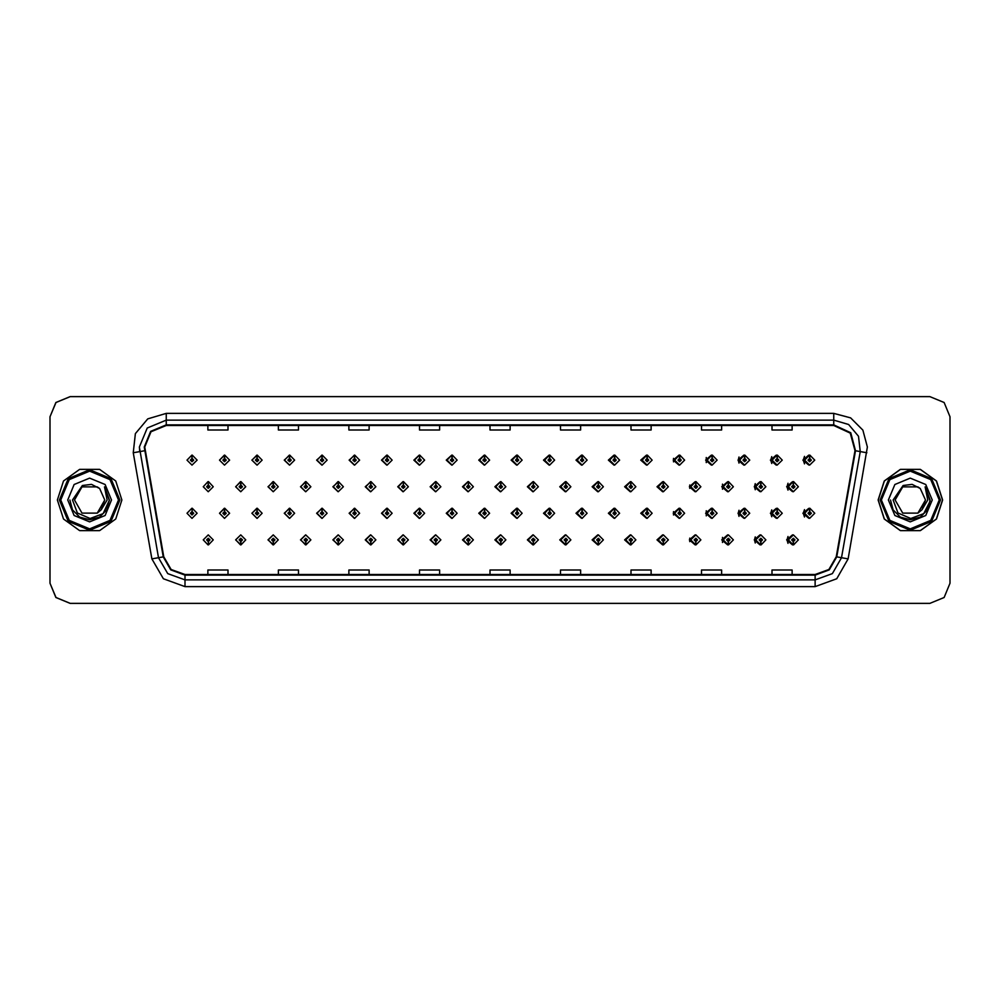 <?xml version="1.0" encoding="UTF-8"?>
<svg xmlns="http://www.w3.org/2000/svg" width="1000" height="1000" viewBox="0 0 1000 1000"><rect width="100%" height="100%" fill="white"/><g stroke="black" fill="none" stroke-linecap="round" stroke-linejoin="round"><path stroke-width="1.5" d="M229.6 460.112L224.788 455.075L229.6 460.112L224.562 465.15L219.525 460.112L224.35 455.075L224.488 458.425L222.887 460.112L224.562 461.788L226.25 460.112L224.638 458.425L224.788 455.075L219.438 460.112L224.525 465.15M262.113 460.112L257.288 455.075L262.113 460.112L257.075 465.15L252.037 460.112L256.85 455.075L257 458.425L255.387 460.112L257.075 461.788L258.75 460.112L257.15 458.425L257.288 455.087L251.85 460.112L256.975 465.138M289.8 455.1L284.262 460.112L289.438 465.138M322.3 455.1L316.675 460.112L321.9 465.138M354.8 455.112L349.075 460.112L354.35 465.138M386.812 455.075L381.488 460.112L386.812 465.138M419.263 455.087L413.9 460.112L419.263 465.138M451.725 455.087L446.312 460.112L451.725 465.125M484.188 455.087L478.725 460.112L484.188 465.125M516.638 455.087L511.138 460.112L516.638 465.125M549.1 455.1L543.55 460.112L549.1 465.112M581.562 455.1L575.962 460.112L581.562 465.112M614.012 455.112L608.362 460.112L614.012 465.112M646.475 455.112L640.775 460.112L646.475 465.1M678.938 455.125L673.188 460.112L678.938 465.1M711.388 455.125L705.6 460.112L711.388 465.087M743.85 455.138L738.012 460.112L743.85 465.075M776.3 455.138L770.425 460.112L776.3 465.075M808.763 455.15L802.837 460.112L808.763 465.062M500.387 534.875L494.925 539.888L500.387 544.913M500.6 544.888L500.913 542.238M467.938 534.875L462.512 539.888L467.938 544.913M468.088 544.9L468.413 542.238M435.475 534.862L430.112 539.888L435.475 544.913M430.763 539.888L435.588 544.925L430.763 539.888L435.8 534.85L440.838 539.888L436.025 544.925L435.875 541.575L437.488 539.888L435.8 538.212L434.125 539.888L435.725 541.575L435.588 544.913L435.9 542.238M403.013 534.862L397.7 539.888L403.013 544.925M398.263 539.888L403.075 544.925L398.263 539.888L403.3 534.85L408.338 539.888L403.512 544.925L403.375 541.575L404.975 539.888L403.3 538.212L401.613 539.888L403.225 541.575L403.075 544.913L403.4 542.238M338.1 534.862L332.875 539.888L338.5 544.9L338.387 542.238M370.562 534.862L365.288 539.888L370.562 544.925L370.9 542.238M240.725 534.85L235.637 539.888L240.987 544.925L240.85 541.575L242.45 539.888L240.775 538.212L239.088 539.888L240.7 541.575L240.1 539.888L240.775 539.225L241.45 539.888L240.85 541.575M273.188 534.862L268.05 539.888L273.5 544.913L273.35 541.575L274.962 539.888L273.275 538.212L271.6 539.888L273.2 541.575L272.6 539.888L273.275 539.225L273.95 539.888L273.35 541.575M305.637 534.862L300.462 539.888L306 544.9L305.887 542.238M532.85 534.875L527.337 539.888L532.85 544.913M565.3 534.888L559.75 539.888L565.3 544.9M597.762 534.888L592.163 539.888L597.762 544.9M630.225 534.888L624.575 539.888L630.225 544.888M662.675 534.9L656.988 539.888L662.675 544.888M695.138 534.9L689.4 539.888L695.138 544.875M727.6 534.913L721.812 539.888L727.6 544.875M760.05 534.925L754.212 539.888L760.05 544.862M792.513 534.925L786.625 539.888L792.513 544.862M208.2 541.575L208.487 544.925L208.337 541.575L209.95 539.888L208.263 538.212L206.588 539.888L208.2 541.575L207.6 539.888L208.263 539.225L208.938 539.888L208.337 541.575M484.188 508.275L478.725 513.3L484.188 518.312M451.725 508.275L446.312 513.3L451.725 518.325M419.263 508.275L413.9 513.3L419.263 518.325M322.3 508.3L316.675 513.3L321.9 518.325M289.8 508.288L284.262 513.3L289.438 518.337M262.113 513.3L257.288 508.263L262.113 513.3L257.075 518.337L252.037 513.3L256.85 508.263L257 511.625L255.387 513.3L257.075 514.975L258.75 513.3L257.15 511.625L257.288 508.275L251.85 513.3L256.975 518.337M229.6 513.3L224.788 508.263L229.6 513.3L224.562 518.337L219.525 513.3L224.35 508.263L224.488 511.625L222.887 513.3L224.562 514.975L226.25 513.3L224.638 511.625L224.788 508.275L219.438 513.3L224.525 518.337M386.812 508.263L381.488 513.3L386.812 518.325M354.8 508.312L349.075 513.3L354.35 518.325M516.638 508.288L511.138 513.3L516.638 518.312M549.1 508.288L543.55 513.3L549.1 518.312M581.562 508.288L575.962 513.3L581.562 518.3M614.012 508.3L608.362 513.3L614.012 518.3M646.475 508.3L640.775 513.3L646.475 518.288M678.938 508.312L673.188 513.3L678.938 518.288M711.388 508.312L705.6 513.3L711.388 518.275M743.85 508.325L738.012 513.3L743.85 518.275M776.3 508.338L770.425 513.3L776.3 518.263M808.763 508.338L802.837 513.3L808.763 518.25M500.387 481.688L494.925 486.7L500.387 491.725M467.938 481.675L462.512 486.7L467.938 491.725M435.475 481.675L430.112 486.7L435.475 491.725M403.013 481.675L397.7 486.7L403.013 491.737M343.325 486.7L338.512 481.675L343.325 486.7L338.288 491.737L333.25 486.7L338.062 481.662L338.212 485.025L336.613 486.7L338.288 488.387L339.963 486.7L338.363 485.025L338.5 481.688L332.875 486.7L338.1 491.737M375.825 486.7L371.012 481.675L375.825 486.7L370.788 491.737L365.75 486.7L370.575 481.675L370.725 485.025L369.113 486.7L370.788 488.387L372.475 486.7L370.863 485.025L371.012 481.688L365.288 486.7L370.562 491.737M245.812 486.7L240.987 481.675L245.812 486.7L240.775 491.737L235.738 486.7L240.55 481.662L240.7 485.025L239.088 486.7L240.775 488.387L242.45 486.7L240.85 485.025L240.987 481.675L235.637 486.7L240.725 491.737M278.312 486.7L273.5 481.675L278.312 486.7L273.275 491.737L268.238 486.7L273.062 481.662L273.2 485.025L271.6 486.7L273.275 488.387L274.962 486.7L273.35 485.025L273.5 481.688L268.05 486.7L273.188 491.737M310.825 486.7L306 481.675L310.825 486.7L305.788 491.737L300.75 486.7L305.562 481.662L305.712 485.025L304.1 486.7L305.788 488.387L307.462 486.7L305.85 485.025L306 481.688L300.462 486.7L305.637 491.737M532.85 481.688L527.337 486.7L532.85 491.712M565.3 481.688L559.75 486.7L565.3 491.712M597.762 481.7L592.163 486.7L597.762 491.712M630.225 481.7L624.575 486.7L630.225 491.7M662.675 481.712L656.988 486.7L662.675 491.7M695.138 481.712L689.4 486.7L695.138 491.688M727.6 481.725L721.812 486.7L727.6 491.688M760.05 481.725L754.212 486.7L760.05 491.675M792.513 481.737L786.625 486.7L792.513 491.662M387.312 455.138L387.025 458.425L385.412 460.112L387.088 461.788L388.775 460.112L387.163 458.425L387.762 460.112L387.088 460.775L386.425 460.112L387.025 458.425M419.812 455.15L419.525 458.425L417.912 460.112L419.6 461.788L421.275 460.112L419.675 458.425L420.262 460.112L419.6 460.775L418.925 460.112L419.525 458.425M192.138 458.425L191.838 455.075L191.988 458.425L190.387 460.112L192.062 461.788L193.738 460.112L192.138 458.425L192.738 460.112L192.062 460.775L191.388 460.112L191.988 458.425M419.812 508.338L419.525 511.625L417.912 513.3L419.6 514.975L421.275 513.3L419.675 511.625L420.262 513.3L419.6 513.975L418.925 513.3L419.525 511.625M387.312 508.325L387.025 511.625L385.412 513.3L387.088 514.975L388.775 513.3L387.163 511.625L387.762 513.3L387.088 513.975L386.425 513.3L387.025 511.625M192.138 511.625L192.288 508.263L191.988 511.625L190.387 513.3L192.062 514.975L193.738 513.3L192.138 511.625L192.738 513.3L192.062 513.975L191.388 513.3L191.988 511.625M468.525 481.763L468.237 485.025L466.625 486.7L468.312 488.387L469.988 486.7L468.375 485.025L468.975 486.7L468.312 487.375L467.638 486.7L468.237 485.025M436.025 481.737L435.725 485.025L434.125 486.7L435.8 488.387L437.488 486.7L435.875 485.025L436.475 486.7L435.8 487.375L435.125 486.7L435.725 485.025M403.512 481.725L403.225 485.025L401.613 486.7L403.3 488.387L404.975 486.7L403.375 485.025L403.975 486.7L403.3 487.375L402.625 486.7L403.225 485.025M533.538 481.8L533.25 485.025L531.638 486.7L533.312 488.387L535 486.7L533.387 485.025L533.987 486.7L533.312 487.375L532.65 486.7L533.25 485.025M208.337 485.025L208.05 481.675L208.2 485.025L206.588 486.7L208.263 488.387L209.95 486.7L208.337 485.025L208.938 486.7L208.263 487.375L207.6 486.7L208.2 485.025M57.387 500L63.55 518.95L79.662 530.662L99.588 530.662L115.7 518.95L121.862 500L115.7 481.05L99.588 469.338L79.662 469.338L63.55 481.05L57.387 500L63.55 518.95L79.662 530.662L99.588 530.662L115.7 518.95L121.862 500L115.7 481.05L99.588 469.338L79.662 469.338L63.55 481.05L57.387 500M878.213 500L884.362 518.95L900.487 530.662L920.4 530.662L936.525 518.95L942.675 500L936.525 481.05L920.4 469.338L900.487 469.338L884.362 481.05L878.213 500M144.762 446.95L151.05 431.75L166.25 425.45L833.812 425.45L850.275 433.125L854.975 450.675L836.275 556.788L828.913 569.525L815.1 574.55L184.963 574.55L171.15 569.525L163.8 556.788L144.762 446.95M144.225 446.95L163.275 556.875L170.8 569.925L184.963 575.087L815.1 575.087L829.262 569.925L836.8 556.875L855.512 450.775L850.688 432.788L833.812 424.913L166.25 424.913L150.675 431.362L144.225 446.95M133.188 452.775L135.425 433.65L147.8 418.888L166.25 413.363L833.812 413.363L850.6 417.863L862.9 430.15L867.4 446.95L848.175 558.888L836.688 578.775L815.1 586.638L184.963 586.638L163.375 578.775L151.888 558.888L133.188 452.775L139.8 451.613L139.388 446.95L147.262 427.95L166.25 420.075L833.812 420.075L848.575 424.5L858.487 436.3L860.275 451.613L841.562 557.725L832.375 573.638L815.1 579.925L184.963 579.925L167.7 573.638L158.512 557.725L139.388 446.95M950 416.725L944.1 402.475L929.85 396.575L70.213 396.575L55.963 402.475L50.062 416.725L50.062 583.275L55.963 597.525L70.213 603.425L929.85 603.425L944.1 597.525L950 583.275L950 416.725M489.963 425.45L489.963 430L510.112 430L510.112 425.45M419.438 425.45L419.438 430L439.588 430L439.588 425.45M348.925 425.45L348.925 430L369.075 430L369.075 425.45M278.412 425.45L278.412 430L298.55 430L298.55 425.45M207.887 425.45L207.887 430L228.038 430L228.038 425.45M560.475 425.45L560.475 430L580.625 430L580.625 425.45M631 425.45L631 430L651.137 430L651.137 425.45M701.513 425.45L701.513 430L721.663 430L721.663 425.45M772.025 425.45L772.025 430L792.175 430L792.175 425.45M510.112 574.55L510.112 570L489.963 570L489.963 574.55M439.588 574.55L439.588 570L419.438 570L419.438 574.55M369.075 574.55L369.075 570L348.925 570L348.925 574.55M298.55 574.55L298.55 570L278.412 570L278.412 574.55M228.038 574.55L228.038 570L207.887 570L207.887 574.55M580.625 574.55L580.625 570L560.475 570L560.475 574.55M651.137 574.55L651.137 570L631 570L631 574.55M721.663 574.55L721.663 570L701.513 570L701.513 574.55M792.175 574.55L792.175 570L772.025 570L772.025 574.55M929.788 396.575L70.15 396.575L55.9 402.475L50 416.725L50 583.275L55.9 597.525L70.15 603.425L929.788 603.425M213.3 486.7L208.487 481.675L213.3 486.7L208.263 491.737L203.225 486.7L208.05 481.675M197.1 513.3L192.288 508.263L197.1 513.3L192.062 518.337L187.025 513.3L191.838 508.263M203.225 539.888L208.05 544.925L203.225 539.888L208.263 534.85L213.3 539.888L208.487 544.925M197.1 460.112L192.288 455.075L197.1 460.112L192.062 465.15L187.025 460.112L191.838 455.075M118.5 500L110.05 479.575L89.625 471.125L69.2 479.575L60.75 500L69.2 520.425L89.625 528.875L110.05 520.425L118.5 500M119.85 500L111 478.625L89.625 469.775L68.25 478.625L59.4 500L68.25 521.375L89.625 530.225L111 521.375L119.85 500M104.75 487.225L109.425 500L104.45 486.875L107.075 500L101.263 509.75L104.8 500L97.212 513.15L82.037 513.15L74.438 500L82.037 486.85L97.212 486.85L99.575 488.525L91.438 484.425L82.387 485.513L72.487 500L77.375 512.987L90.113 518.513L103.125 513.587L109.425 500.163M104.8 500L97.212 513.15L82.037 513.15L74.438 500L82.037 486.85L97.212 486.85L99.575 488.525L97.212 486.85L82.037 486.85L74.438 500L82.037 513.15L97.212 513.15L104.8 500L97.212 513.15L82.037 513.15L74.438 500L82.037 513.15L97.212 513.15L104.8 500L97.212 513.15L82.037 513.15L74.438 500L82.037 513.15L97.212 513.15L104.8 500L97.212 513.15L82.037 513.15L74.438 500L82.037 513.15L97.212 513.15L104.8 500L99.575 488.525M101.263 509.75L97.212 513.15L82.037 513.15L74.438 500M67.725 500L74.138 515.487L89.625 521.9L105.113 515.487L111.525 500L105.113 484.513L89.625 478.1L74.138 484.513L67.725 500M104.6 487.05L109.412 500.575L104.6 487.05L109.412 500.575L104.6 487.05L109.412 500.575L104.6 487.05L109.412 500.575L104.6 487.05L109.412 500.575L104.6 487.05L109.425 500L106.775 509.9L99.525 517.15L89.625 519.8L79.725 517.15L72.475 509.9L69.825 500M939.188 500L930.725 479.575L910.312 471.125L889.887 479.575L881.425 500L889.887 520.425L910.312 528.875L930.725 520.425L939.188 500M940.525 500L931.675 478.625L910.312 469.775L888.938 478.625L880.088 500L888.938 521.375L910.312 530.225L931.675 521.375L940.525 500M942.55 500L936.388 481.05L920.275 469.338L900.35 469.338L884.225 481.05L878.075 500L884.225 518.95L900.35 530.662L920.275 530.662L936.388 518.95L942.55 500M917.9 486.85L920.25 488.525L912.125 484.425L903.075 485.513L893.162 500L898.062 512.987L910.8 518.513L923.812 513.587L930.075 501.138L925.138 486.875L927.75 500L921.938 509.75L925.487 500L917.9 513.15M921.938 509.75L917.9 513.15L902.712 513.15L895.125 500L902.712 513.15L917.9 513.15L925.487 500L917.9 513.15L902.712 513.15L895.125 500L902.712 513.15L917.9 513.15L925.487 500L917.9 513.15L902.712 513.15L895.125 500L902.712 513.15L917.9 513.15L925.487 500L917.9 513.15L902.712 513.15L895.125 500L902.712 513.15L917.9 513.15L925.487 500L917.9 513.15L902.712 513.15L895.125 500L902.712 486.85M895.125 500L902.712 486.85L917.9 486.85L920.25 488.525L917.9 486.85L902.712 486.85L895.125 500M925.487 500L920.25 488.525M925.438 487.225L930.113 500.163M888.413 500L894.825 515.487L910.312 521.9L925.788 515.487L932.212 500L925.788 484.513L910.312 478.1L894.825 484.513L888.413 500M925.288 487.05L930.1 500.575L925.288 487.05L930.1 500.575L925.288 487.05L930.1 500.575L925.288 487.05L930.1 500.575L925.288 487.05L930.1 500.575L925.288 487.05L930.113 500L927.45 509.9L920.212 517.15L910.312 519.8L900.413 517.15L893.162 509.9L890.512 500M240.85 485.025L241.45 486.7L240.775 487.375L240.1 486.7L240.7 485.025M273.35 485.025L273.95 486.7L273.275 487.375L272.6 486.7L273.2 485.025M305.85 485.025L306.45 486.7L305.788 487.375L305.113 486.7L305.712 485.025M338.363 485.025L338.963 486.7L338.288 487.375L337.612 486.7L338.212 485.025M240.7 541.575L240.55 544.925L235.738 539.888L240.775 534.85L245.812 539.888L240.987 544.925M240.55 544.925L235.738 539.888M273.2 541.575L273.062 544.925L268.238 539.888L273.275 534.85L278.312 539.888L273.5 544.925M273.062 544.925L268.238 539.888M305.712 541.575L305.562 544.925L300.75 539.888L305.788 534.85L310.825 539.888L306 544.925L305.85 541.575L307.462 539.888L305.788 538.212L304.1 539.888L305.712 541.575L305.113 539.888L305.788 539.225L306.45 539.888L305.85 541.575M305.562 544.925L300.75 539.888M338.212 541.575L338.062 544.925L333.25 539.888L338.288 534.85L343.325 539.888L338.512 544.925L338.363 541.575L339.963 539.888L338.288 538.212L336.613 539.888L338.212 541.575L337.612 539.888L338.288 539.225L338.963 539.888L338.363 541.575M338.062 544.925L333.25 539.888M224.638 511.625L225.238 513.3L224.562 513.975L223.9 513.3L224.488 511.625M257.15 511.625L257.738 513.3L257.075 513.975L256.4 513.3L257 511.625M289.65 511.625L289.8 508.263L294.613 513.3L289.575 518.337L284.538 513.3L289.363 508.263L289.5 511.625L287.9 513.3L289.575 514.975L291.25 513.3L289.65 511.625L290.25 513.3L289.575 513.975L288.9 513.3L289.5 511.625M322.15 511.625L322.3 508.263L327.125 513.3L322.088 518.337L317.05 513.3L321.863 508.263L322.013 511.625L320.4 513.3L322.088 514.975L323.762 513.3L322.15 511.625L322.75 513.3L322.088 513.975L321.413 513.3L322.013 511.625M224.638 458.425L225.238 460.112L224.562 460.775L223.9 460.112L224.488 458.425M257.15 458.425L257.738 460.112L257.075 460.775L256.4 460.112L257 458.425M289.65 458.425L289.8 455.075L294.613 460.112L289.575 465.15L284.538 460.112L289.363 455.075L289.5 458.425L287.9 460.112L289.575 461.788L291.25 460.112L289.65 458.425L290.25 460.112L289.575 460.775L288.9 460.112L289.5 458.425M322.15 458.425L322.3 455.075L327.125 460.112L322.088 465.15L317.05 460.112L321.863 455.075L322.013 458.425L320.4 460.112L322.088 461.788L323.762 460.112L322.15 458.425L322.75 460.112L322.088 460.775L321.413 460.112L322.013 458.425M354.663 458.425L354.812 455.075L359.625 460.112L354.588 465.15L349.55 460.112L354.363 455.075L354.513 458.425L352.912 460.112L354.588 461.788L356.262 460.112L354.663 458.425L355.262 460.112L354.588 460.775L353.913 460.112L354.513 458.425M387.163 458.425L387.312 455.075L392.125 460.112L387.088 465.15L382.05 460.112L386.875 455.075M419.675 458.425L419.812 455.075L424.637 460.112L419.6 465.15L414.562 460.112L419.375 455.075M452.175 458.425L452.325 455.075L457.137 460.112L452.1 465.15L447.062 460.112L451.887 455.075L452.025 458.425L450.425 460.112L452.1 461.788L453.775 460.112L452.175 458.425L452.775 460.112L452.1 460.775L451.425 460.112L452.025 458.425M484.675 458.425L484.825 455.075L489.65 460.112L484.613 465.15L479.575 460.112L484.387 455.075L484.538 458.425L482.925 460.112L484.613 461.788L486.287 460.112L484.675 458.425L485.275 460.112L484.613 460.775L483.938 460.112L484.538 458.425M517.188 458.425L517.337 455.075L522.15 460.112L517.112 465.15L512.075 460.112L516.888 455.075L517.038 458.425L515.438 460.112L517.112 461.788L518.787 460.112L517.188 458.425L517.788 460.112L517.112 460.775L516.438 460.112L517.038 458.425M549.688 458.425L549.837 455.075L554.65 460.112L549.612 465.15L544.575 460.112L549.4 455.075L549.55 458.425L547.938 460.112L549.612 461.788L551.3 460.112L549.688 458.425L550.288 460.112L549.612 460.775L548.95 460.112L549.55 458.425M582.2 458.425L582.337 455.075L587.163 460.112L582.125 465.15L577.087 460.112L581.9 455.075L582.05 458.425L580.438 460.112L582.125 461.788L583.8 460.112L582.2 458.425L582.8 460.112L582.125 460.775L581.45 460.112L582.05 458.425M614.7 458.425L614.85 455.075L619.663 460.112L614.625 465.15L609.587 460.112L614.412 455.075L614.55 458.425L612.95 460.112L614.625 461.788L616.3 460.112L614.7 458.425L615.3 460.112L614.625 460.775L613.95 460.112L614.55 458.425M647.2 458.425L647.35 455.075L652.175 460.112L647.138 465.15L642.1 460.112L646.912 455.075L647.062 458.425L645.45 460.112L647.138 461.788L648.812 460.112L647.2 458.425L647.8 460.112L647.138 460.775L646.462 460.112L647.062 458.425M679.712 458.425L679.862 455.075L684.675 460.112L679.638 465.15L674.6 460.112L679.412 455.075L679.562 458.425L677.962 460.112L679.638 461.788L681.312 460.112L679.712 458.425L680.312 460.112L679.638 460.775L678.962 460.112L679.562 458.425M712.212 458.425L712.362 455.075L717.175 460.112L712.138 465.15L707.1 460.112L711.925 455.075L712.075 458.425L710.462 460.112L712.138 461.788L713.825 460.112L712.212 458.425L712.812 460.112L712.138 460.775L711.475 460.112L712.075 458.425M744.725 458.425L744.862 455.075L749.688 460.112L744.65 465.15L739.613 460.112L744.425 455.075L744.575 458.425L742.962 460.112L744.65 461.788L746.325 460.112L744.725 458.425L745.325 460.112L744.65 460.775L743.975 460.112L744.575 458.425M777.225 458.425L777.375 455.075L782.188 460.112L777.15 465.15L772.113 460.112L776.938 455.075L777.075 458.425L775.475 460.112L777.15 461.788L778.838 460.112L777.225 458.425L777.825 460.112L777.15 460.775L776.475 460.112L777.075 458.425M809.725 458.425L809.875 455.075L814.7 460.112L809.663 465.15L804.625 460.112L809.438 455.075L809.587 458.425L807.975 460.112L809.663 461.788L811.338 460.112L809.725 458.425L810.325 460.112L809.663 460.775L808.988 460.112L809.587 458.425M370.863 485.025L371.463 486.7L370.788 487.375L370.125 486.7L370.725 485.025M403.375 485.025L403.512 481.675L408.338 486.7L403.3 491.737L398.263 486.7L403.075 481.675M435.875 485.025L436.025 481.675L440.838 486.7L435.8 491.737L430.763 486.7L435.588 481.675M468.375 485.025L468.525 481.675L473.35 486.7L468.312 491.737L463.275 486.7L468.088 481.675M354.663 511.625L354.812 508.263L359.625 513.3L354.588 518.337L349.55 513.3L354.363 508.263L354.513 511.625L352.912 513.3L354.588 514.975L356.262 513.3L354.663 511.625L355.262 513.3L354.588 513.975L353.913 513.3L354.513 511.625M387.163 511.625L387.312 508.263L392.125 513.3L387.088 518.337L382.05 513.3L386.875 508.263M419.675 511.625L419.812 508.263L424.637 513.3L419.6 518.337L414.562 513.3L419.375 508.263M452.175 511.625L452.325 508.263L457.137 513.3L452.1 518.337L447.062 513.3L451.887 508.263L452.025 511.625L450.425 513.3L452.1 514.975L453.775 513.3L452.175 511.625L452.775 513.3L452.1 513.975L451.425 513.3L452.025 511.625M370.725 541.575L370.575 544.925L365.75 539.888L370.788 534.85L375.825 539.888L371.012 544.925L370.863 541.575L372.475 539.888L370.788 538.212L369.113 539.888L370.725 541.575L370.125 539.888L370.788 539.225L371.463 539.888L370.863 541.575M403.225 541.575L402.625 539.888L403.3 539.225L403.975 539.888L403.375 541.575M435.725 541.575L435.125 539.888L435.8 539.225L436.475 539.888L435.875 541.575M500.887 485.025L501.037 481.675L505.85 486.7L500.812 491.737L495.775 486.7L500.588 481.675L500.737 485.025L499.137 486.7L500.812 488.387L502.488 486.7L500.887 485.025L501.488 486.7L500.812 487.375L500.138 486.7L500.737 485.025M533.387 485.025L533.538 481.675L538.35 486.7L533.312 491.737L528.275 486.7L533.1 481.675M565.9 485.025L566.038 481.675L570.862 486.7L565.825 491.737L560.788 486.7L565.6 481.675L565.75 485.025L564.138 486.7L565.825 488.387L567.5 486.7L565.9 485.025L566.5 486.7L565.825 487.375L565.15 486.7L565.75 485.025M598.4 485.025L598.55 481.675L603.362 486.7L598.325 491.737L593.288 486.7L598.112 481.675L598.25 485.025L596.65 486.7L598.325 488.387L600.013 486.7L598.4 485.025L599 486.7L598.325 487.375L597.65 486.7L598.25 485.025M630.9 485.025L631.05 481.675L635.875 486.7L630.837 491.737L625.8 486.7L630.612 481.675L630.763 485.025L629.15 486.7L630.837 488.387L632.513 486.7L630.9 485.025L631.5 486.7L630.837 487.375L630.163 486.7L630.763 485.025M663.413 485.025L663.562 481.675L668.375 486.7L663.337 491.737L658.3 486.7L663.112 481.675L663.263 485.025L661.663 486.7L663.337 488.387L665.013 486.7L663.413 485.025L664.013 486.7L663.337 487.375L662.663 486.7L663.263 485.025M484.675 511.625L484.825 508.263L489.65 513.3L484.613 518.337L479.575 513.3L484.387 508.263L484.538 511.625L482.925 513.3L484.613 514.975L486.287 513.3L484.675 511.625L485.275 513.3L484.613 513.975L483.938 513.3L484.538 511.625M517.188 511.625L517.337 508.263L522.15 513.3L517.112 518.337L512.075 513.3L516.888 508.263L517.038 511.625L515.438 513.3L517.112 514.975L518.787 513.3L517.188 511.625L517.788 513.3L517.112 513.975L516.438 513.3L517.038 511.625M549.688 511.625L549.837 508.263L554.65 513.3L549.612 518.337L544.575 513.3L549.4 508.263L549.55 511.625L547.938 513.3L549.612 514.975L551.3 513.3L549.688 511.625L550.288 513.3L549.612 513.975L548.95 513.3L549.55 511.625M582.2 511.625L582.337 508.263L587.163 513.3L582.125 518.337L577.087 513.3L581.9 508.263L582.05 511.625L580.438 513.3L582.125 514.975L583.8 513.3L582.2 511.625L582.8 513.3L582.125 513.975L581.45 513.3L582.05 511.625M614.7 511.625L614.85 508.263L619.663 513.3L614.625 518.337L609.587 513.3L614.412 508.263L614.55 511.625L612.95 513.3L614.625 514.975L616.3 513.3L614.7 511.625L615.3 513.3L614.625 513.975L613.95 513.3L614.55 511.625M647.2 511.625L647.35 508.263L652.175 513.3L647.138 518.337L642.1 513.3L646.912 508.263L647.062 511.625L645.45 513.3L647.138 514.975L648.812 513.3L647.2 511.625L647.8 513.3L647.138 513.975L646.462 513.3L647.062 511.625M468.237 541.575L468.088 544.925L463.275 539.888L468.312 534.85L473.35 539.888L468.525 544.925L468.375 541.575L469.988 539.888L468.312 538.212L466.625 539.888L468.237 541.575L467.638 539.888L468.312 539.225L468.975 539.888L468.375 541.575M500.737 541.575L500.588 544.925L495.775 539.888L500.812 534.85L505.85 539.888L501.037 544.925L500.887 541.575L502.488 539.888L500.812 538.212L499.137 539.888L500.737 541.575L500.138 539.888L500.812 539.225L501.488 539.888L500.887 541.575M533.25 541.575L533.1 544.925L528.275 539.888L533.312 534.85L538.35 539.888L533.538 544.925L533.387 541.575L535 539.888L533.312 538.212L531.638 539.888L533.25 541.575L532.65 539.888L533.312 539.225L533.987 539.888L533.387 541.575M565.75 541.575L565.6 544.925L560.788 539.888L565.825 534.85L570.862 539.888L566.038 544.925L565.9 541.575L567.5 539.888L565.825 538.212L564.138 539.888L565.75 541.575L565.15 539.888L565.825 539.225L566.5 539.888L565.9 541.575M598.25 541.575L598.112 544.925L593.288 539.888L598.325 534.85L603.362 539.888L598.55 544.925L598.4 541.575L600.013 539.888L598.325 538.212L596.65 539.888L598.25 541.575L597.65 539.888L598.325 539.225L599 539.888L598.4 541.575M630.763 541.575L630.612 544.925L625.8 539.888L630.837 534.85L635.875 539.888L631.05 544.925L630.9 541.575L632.513 539.888L630.837 538.212L629.15 539.888L630.763 541.575L630.163 539.888L630.837 539.225L631.5 539.888L630.9 541.575M695.913 485.025L696.062 481.675L700.875 486.7L695.837 491.737L690.8 486.7L695.625 481.675L695.775 485.025L694.163 486.7L695.837 488.387L697.525 486.7L695.913 485.025L696.513 486.7L695.837 487.375L695.175 486.7L695.775 485.025M728.425 485.025L728.562 481.675L733.388 486.7L728.35 491.737L723.312 486.7L728.125 481.675L728.275 485.025L726.675 486.7L728.35 488.387L730.025 486.7L728.425 485.025L729.025 486.7L728.35 487.375L727.675 486.7L728.275 485.025M760.925 485.025L761.075 481.675L765.888 486.7L760.85 491.737L755.812 486.7L760.638 481.675L760.775 485.025L759.175 486.7L760.85 488.387L762.537 486.7L760.925 485.025L761.525 486.7L760.85 487.375L760.188 486.7L760.775 485.025M793.425 485.025L793.575 481.675L798.4 486.7L793.363 491.737L788.325 486.7L793.138 481.675L793.288 485.025L791.675 486.7L793.363 488.387L795.037 486.7L793.425 485.025L794.025 486.7L793.363 487.375L792.688 486.7L793.288 485.025M679.712 511.625L679.862 508.263L684.675 513.3L679.638 518.337L674.6 513.3L679.412 508.263L679.562 511.625L677.962 513.3L679.638 514.975L681.312 513.3L679.712 511.625L680.312 513.3L679.638 513.975L678.962 513.3L679.562 511.625M712.212 511.625L712.362 508.263L717.175 513.3L712.138 518.337L707.1 513.3L711.925 508.263L712.075 511.625L710.462 513.3L712.138 514.975L713.825 513.3L712.212 511.625L712.812 513.3L712.138 513.975L711.475 513.3L712.075 511.625M744.725 511.625L744.862 508.263L749.688 513.3L744.65 518.337L739.613 513.3L744.425 508.263L744.575 511.625L742.962 513.3L744.65 514.975L746.325 513.3L744.725 511.625L745.325 513.3L744.65 513.975L743.975 513.3L744.575 511.625M777.225 511.625L777.375 508.263L782.188 513.3L777.15 518.337L772.113 513.3L776.938 508.263L777.075 511.625L775.475 513.3L777.15 514.975L778.838 513.3L777.225 511.625L777.825 513.3L777.15 513.975L776.475 513.3L777.075 511.625M809.725 511.625L809.875 508.263L814.7 513.3L809.663 518.337L804.625 513.3L809.438 508.263L809.587 511.625L807.975 513.3L809.663 514.975L811.338 513.3L809.725 511.625L810.325 513.3L809.663 513.975L808.988 513.3L809.587 511.625M663.263 541.575L663.112 544.925L658.3 539.888L663.337 534.85L668.375 539.888L663.562 544.925L663.413 541.575L665.013 539.888L663.337 538.212L661.663 539.888L663.263 541.575L662.663 539.888L663.337 539.225L664.013 539.888L663.413 541.575M695.775 541.575L695.625 544.925L690.8 539.888L695.837 534.85L700.875 539.888L696.062 544.925L695.913 541.575L697.525 539.888L695.837 538.212L694.163 539.888L695.775 541.575L695.175 539.888L695.837 539.225L696.513 539.888L695.913 541.575M728.275 541.575L728.125 544.925L723.312 539.888L728.35 534.85L733.388 539.888L728.562 544.925L728.425 541.575L730.025 539.888L728.35 538.212L726.675 539.888L728.275 541.575L727.675 539.888L728.35 539.225L729.025 539.888L728.425 541.575M760.775 541.575L760.638 544.925L755.812 539.888L760.85 534.85L765.888 539.888L761.075 544.925L760.925 541.575L762.537 539.888L760.85 538.212L759.175 539.888L760.775 541.575L760.188 539.888L760.85 539.225L761.525 539.888L760.925 541.575M793.288 541.575L793.138 544.925L788.325 539.888L793.363 534.85L798.4 539.888L793.575 544.925L793.425 541.575L795.037 539.888L793.363 538.212L791.675 539.888L793.288 541.575L792.688 539.888L793.363 539.225L794.025 539.888L793.425 541.575M833.812 413.363L833.812 424.913M139.8 451.613L144.562 450.775M184.963 586.638L184.963 575.087M815.1 575.087L815.1 586.638M836.8 556.875L848.175 558.888M151.888 558.888L163.275 556.875M855.512 450.775L866.888 452.775M166.25 413.363L166.25 424.913M289.8 508.263L294.613 513.3M322.3 508.263L327.125 513.3M289.8 455.075L294.613 460.112M322.3 455.075L327.125 460.112M354.812 455.075L359.625 460.112M387.312 455.075L392.125 460.112M419.812 455.075L424.637 460.112M452.325 455.075L457.137 460.112M484.825 455.075L489.65 460.112M517.337 455.075L522.15 460.112M549.837 455.075L554.65 460.112M582.337 455.075L587.163 460.112M614.85 455.075L619.663 460.112M647.35 455.075L652.175 460.112M673.5 461.838L673.5 458.375M679.862 455.075L684.675 460.112M706.287 462.65L706.287 457.562M712.362 455.075L717.175 460.112M739.05 463.175L738.263 460.112L739.05 457.038M744.862 455.075L749.688 460.112M771.775 463.537L770.775 460.112L771.775 456.675M777.375 455.075L782.188 460.112M804.475 463.825L803.275 460.112L804.475 456.388M809.875 455.075L814.7 460.112M403.512 481.675L408.338 486.7M436.025 481.675L440.838 486.7M468.525 481.675L473.35 486.7M354.812 508.263L359.625 513.3M387.312 508.263L392.125 513.3M419.812 508.263L424.637 513.3M452.325 508.263L457.137 513.3M370.575 544.925L365.75 539.888M501.037 481.675L505.85 486.7M533.538 481.675L538.35 486.7M566.038 481.675L570.862 486.7M598.55 481.675L603.362 486.7M631.05 481.675L635.875 486.7M663.562 481.675L668.375 486.7M484.825 508.263L489.65 513.3M517.337 508.263L522.15 513.3M549.837 508.263L554.65 513.3M582.337 508.263L587.163 513.3M614.85 508.263L619.663 513.3M647.35 508.263L652.175 513.3M468.088 544.925L463.275 539.888M500.588 544.925L495.775 539.888M533.1 544.925L528.275 539.888M565.6 544.925L560.788 539.888M598.112 544.925L593.288 539.888M630.612 544.925L625.8 539.888M689.7 488.425L689.7 484.975M696.062 481.675L700.875 486.7M722.5 489.25L722.5 484.15M728.562 481.675L733.388 486.7M755.263 489.762L754.475 486.7L755.263 483.638M761.075 481.675L765.888 486.7M787.975 490.138L786.975 486.7L787.975 483.263M793.575 481.675L798.4 486.7M673.5 515.025L673.5 511.575M679.862 508.263L684.675 513.3M706.287 515.85L706.287 510.75M712.362 508.263L717.175 513.3M739.05 516.362L738.263 513.3L739.05 510.238M744.862 508.263L749.688 513.3M771.775 516.737L770.775 513.3L771.775 509.862M777.375 508.263L782.188 513.3M804.475 517.013L803.275 513.3L804.475 509.575M809.875 508.263L814.7 513.3M663.112 544.925L658.3 539.888M689.7 541.625L689.7 538.162M695.625 544.925L690.8 539.888M722.5 542.438L722.5 537.35M728.125 544.925L723.312 539.888M755.263 542.962L754.475 539.888L755.263 536.825M760.638 544.925L755.812 539.888M787.975 543.325L786.975 539.888L787.975 536.462M793.138 544.925L788.325 539.888"/></g></svg>
